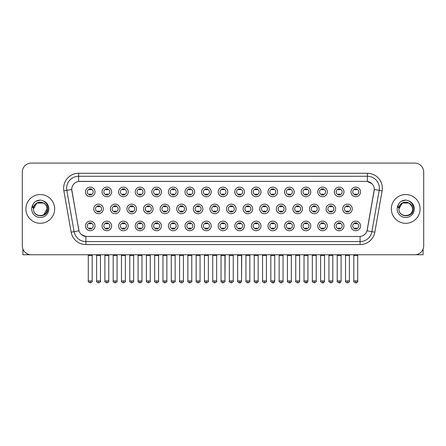 <?xml version="1.0" encoding="UTF-8"?>
<svg xmlns="http://www.w3.org/2000/svg" width="446" height="446" viewBox="0 0 446 446"><rect width="100%" height="100%" fill="white"/><g stroke="black" fill="none" stroke-linecap="round" stroke-linejoin="round"><path stroke-width="0.67" d="M111.628 225.938A4.795 4.795 0 0 1 106.834 230.727A4.795 4.795 0 0 1 102.039 225.938A4.795 4.795 0 0 1 106.834 221.144A4.795 4.795 0 0 1 111.628 225.938M103.84 225.938A2.994 2.994 0 0 0 106.834 228.932A2.994 2.994 0 0 0 109.828 225.938A2.994 2.994 0 0 0 106.834 222.939A2.994 2.994 0 0 0 103.84 225.938M128.219 225.938A4.795 4.795 0 0 1 123.431 230.727A4.795 4.795 0 0 1 118.636 225.938A4.795 4.795 0 0 1 123.431 221.144A4.795 4.795 0 0 1 128.219 225.938M120.431 225.938A2.994 2.994 0 0 0 123.431 228.932A2.994 2.994 0 0 0 126.424 225.938A2.994 2.994 0 0 0 123.431 222.939A2.994 2.994 0 0 0 120.431 225.938M144.816 225.938A4.795 4.795 0 0 1 140.022 230.727A4.795 4.795 0 0 1 135.233 225.938A4.795 4.795 0 0 1 140.022 221.144A4.795 4.795 0 0 1 144.816 225.938M137.028 225.938A2.994 2.994 0 0 0 140.022 228.932A2.994 2.994 0 0 0 143.021 225.938A2.994 2.994 0 0 0 140.022 222.939A2.994 2.994 0 0 0 137.028 225.938M161.413 225.938A4.795 4.795 0 0 1 156.618 230.727A4.795 4.795 0 0 1 151.824 225.938A4.795 4.795 0 0 1 156.618 221.144A4.795 4.795 0 0 1 161.413 225.938M153.625 225.938A2.994 2.994 0 0 0 156.618 228.932A2.994 2.994 0 0 0 159.612 225.938A2.994 2.994 0 0 0 156.618 222.939A2.994 2.994 0 0 0 153.625 225.938M178.01 225.938A4.795 4.795 0 0 1 173.215 230.727A4.795 4.795 0 0 1 168.421 225.938A4.795 4.795 0 0 1 173.215 221.144A4.795 4.795 0 0 1 178.01 225.938M170.221 225.938A2.994 2.994 0 0 0 173.215 228.932A2.994 2.994 0 0 0 176.209 225.938A2.994 2.994 0 0 0 173.215 222.939A2.994 2.994 0 0 0 170.221 225.938M194.601 225.938A4.795 4.795 0 0 1 189.812 230.727A4.795 4.795 0 0 1 185.018 225.938A4.795 4.795 0 0 1 189.812 221.144A4.795 4.795 0 0 1 194.601 225.938M186.813 225.938A2.994 2.994 0 0 0 189.812 228.932A2.994 2.994 0 0 0 192.806 225.938A2.994 2.994 0 0 0 189.812 222.939A2.994 2.994 0 0 0 186.813 225.938M211.198 225.938A4.795 4.795 0 0 1 206.403 230.727A4.795 4.795 0 0 1 201.614 225.938A4.795 4.795 0 0 1 206.403 221.144A4.795 4.795 0 0 1 211.198 225.938M203.409 225.938A2.994 2.994 0 0 0 206.403 228.932A2.994 2.994 0 0 0 209.403 225.938A2.994 2.994 0 0 0 206.403 222.939A2.994 2.994 0 0 0 203.409 225.938M227.794 225.938A4.795 4.795 0 0 1 223 230.727A4.795 4.795 0 0 1 218.205 225.938A4.795 4.795 0 0 1 223 221.144A4.795 4.795 0 0 1 227.794 225.938M220.006 225.938A2.994 2.994 0 0 0 223 228.932A2.994 2.994 0 0 0 225.994 225.938A2.994 2.994 0 0 0 223 222.939A2.994 2.994 0 0 0 220.006 225.938M244.386 225.938A4.795 4.795 0 0 1 239.597 230.727A4.795 4.795 0 0 1 234.802 225.938A4.795 4.795 0 0 1 239.597 221.144A4.795 4.795 0 0 1 244.386 225.938M236.597 225.938A2.994 2.994 0 0 0 239.597 228.932A2.994 2.994 0 0 0 242.591 225.938A2.994 2.994 0 0 0 239.597 222.939A2.994 2.994 0 0 0 236.597 225.938M260.982 225.938A4.795 4.795 0 0 1 256.188 230.727A4.795 4.795 0 0 1 251.399 225.938A4.795 4.795 0 0 1 256.188 221.144A4.795 4.795 0 0 1 260.982 225.938M253.194 225.938A2.994 2.994 0 0 0 256.188 228.932A2.994 2.994 0 0 0 259.187 225.938A2.994 2.994 0 0 0 256.188 222.939A2.994 2.994 0 0 0 253.194 225.938M277.579 225.938A4.795 4.795 0 0 1 272.785 230.727A4.795 4.795 0 0 1 267.99 225.938A4.795 4.795 0 0 1 272.785 221.144A4.795 4.795 0 0 1 277.579 225.938M269.791 225.938A2.994 2.994 0 0 0 272.785 228.932A2.994 2.994 0 0 0 275.779 225.938A2.994 2.994 0 0 0 272.785 222.939A2.994 2.994 0 0 0 269.791 225.938M294.176 225.938A4.795 4.795 0 0 1 289.382 230.727A4.795 4.795 0 0 1 284.587 225.938A4.795 4.795 0 0 1 289.382 221.144A4.795 4.795 0 0 1 294.176 225.938M286.388 225.938A2.994 2.994 0 0 0 289.382 228.932A2.994 2.994 0 0 0 292.375 225.938A2.994 2.994 0 0 0 289.382 222.939A2.994 2.994 0 0 0 286.388 225.938M310.767 225.938A4.795 4.795 0 0 1 305.978 230.727A4.795 4.795 0 0 1 301.184 225.938A4.795 4.795 0 0 1 305.978 221.144A4.795 4.795 0 0 1 310.767 225.938M302.979 225.938A2.994 2.994 0 0 0 305.978 228.932A2.994 2.994 0 0 0 308.972 225.938A2.994 2.994 0 0 0 305.978 222.939A2.994 2.994 0 0 0 302.979 225.938M327.364 225.938A4.795 4.795 0 0 1 322.57 230.727A4.795 4.795 0 0 1 317.781 225.938A4.795 4.795 0 0 1 322.57 221.144A4.795 4.795 0 0 1 327.364 225.938M319.576 225.938A2.994 2.994 0 0 0 322.57 228.932A2.994 2.994 0 0 0 325.569 225.938A2.994 2.994 0 0 0 322.57 222.939A2.994 2.994 0 0 0 319.576 225.938M343.961 225.938A4.795 4.795 0 0 1 339.166 230.727A4.795 4.795 0 0 1 334.372 225.938A4.795 4.795 0 0 1 339.166 221.144A4.795 4.795 0 0 1 343.961 225.938M336.173 225.938A2.994 2.994 0 0 0 339.166 228.932A2.994 2.994 0 0 0 342.16 225.938A2.994 2.994 0 0 0 339.166 222.939A2.994 2.994 0 0 0 336.173 225.938M360.552 225.938A4.795 4.795 0 0 1 355.763 230.727A4.795 4.795 0 0 1 350.969 225.938A4.795 4.795 0 0 1 355.763 221.144A4.795 4.795 0 0 1 360.552 225.938M352.764 225.938A2.994 2.994 0 0 0 355.763 228.932A2.994 2.994 0 0 0 358.757 225.938A2.994 2.994 0 0 0 355.763 222.939A2.994 2.994 0 0 0 352.764 225.938M95.031 225.938A4.795 4.795 0 0 1 90.237 230.727A4.795 4.795 0 0 1 85.448 225.938A4.795 4.795 0 0 1 90.237 221.144A4.795 4.795 0 0 1 95.031 225.938M87.243 225.938A2.994 2.994 0 0 0 90.237 228.932A2.994 2.994 0 0 0 93.236 225.938A2.994 2.994 0 0 0 90.237 222.939A2.994 2.994 0 0 0 87.243 225.938M119.924 208.923A4.795 4.795 0 0 1 115.129 213.712A4.795 4.795 0 0 1 110.34 208.923A4.795 4.795 0 0 1 115.129 204.129A4.795 4.795 0 0 1 119.924 208.923M112.136 208.923A2.994 2.994 0 0 0 115.129 211.917A2.994 2.994 0 0 0 118.129 208.923A2.994 2.994 0 0 0 115.129 205.924A2.994 2.994 0 0 0 112.136 208.923M136.521 208.923A4.795 4.795 0 0 1 131.726 213.712A4.795 4.795 0 0 1 126.932 208.923A4.795 4.795 0 0 1 131.726 204.129A4.795 4.795 0 0 1 136.521 208.923M128.732 208.923A2.994 2.994 0 0 0 131.726 211.917A2.994 2.994 0 0 0 134.72 208.923A2.994 2.994 0 0 0 131.726 205.924A2.994 2.994 0 0 0 128.732 208.923M153.112 208.923A4.795 4.795 0 0 1 148.323 213.712A4.795 4.795 0 0 1 143.528 208.923A4.795 4.795 0 0 1 148.323 204.129A4.795 4.795 0 0 1 153.112 208.923M145.324 208.923A2.994 2.994 0 0 0 148.323 211.917A2.994 2.994 0 0 0 151.317 208.923A2.994 2.994 0 0 0 148.323 205.924A2.994 2.994 0 0 0 145.324 208.923M169.709 208.923A4.795 4.795 0 0 1 164.914 213.712A4.795 4.795 0 0 1 160.125 208.923A4.795 4.795 0 0 1 164.914 204.129A4.795 4.795 0 0 1 169.709 208.923M161.92 208.923A2.994 2.994 0 0 0 164.914 211.917A2.994 2.994 0 0 0 167.913 208.923A2.994 2.994 0 0 0 164.914 205.924A2.994 2.994 0 0 0 161.92 208.923M186.305 208.923A4.795 4.795 0 0 1 181.511 213.712A4.795 4.795 0 0 1 176.722 208.923A4.795 4.795 0 0 1 181.511 204.129A4.795 4.795 0 0 1 186.305 208.923M178.517 208.923A2.994 2.994 0 0 0 181.511 211.917A2.994 2.994 0 0 0 184.51 208.923A2.994 2.994 0 0 0 181.511 205.924A2.994 2.994 0 0 0 178.517 208.923M202.902 208.923A4.795 4.795 0 0 1 198.108 213.712A4.795 4.795 0 0 1 193.313 208.923A4.795 4.795 0 0 1 198.108 204.129A4.795 4.795 0 0 1 202.902 208.923M195.114 208.923A2.994 2.994 0 0 0 198.108 211.917A2.994 2.994 0 0 0 201.101 208.923A2.994 2.994 0 0 0 198.108 205.924A2.994 2.994 0 0 0 195.114 208.923M219.493 208.923A4.795 4.795 0 0 1 214.704 213.712A4.795 4.795 0 0 1 209.91 208.923A4.795 4.795 0 0 1 214.704 204.129A4.795 4.795 0 0 1 219.493 208.923M211.705 208.923A2.994 2.994 0 0 0 214.704 211.917A2.994 2.994 0 0 0 217.698 208.923A2.994 2.994 0 0 0 214.704 205.924A2.994 2.994 0 0 0 211.705 208.923M236.09 208.923A4.795 4.795 0 0 1 231.296 213.712A4.795 4.795 0 0 1 226.507 208.923A4.795 4.795 0 0 1 231.296 204.129A4.795 4.795 0 0 1 236.09 208.923M228.302 208.923A2.994 2.994 0 0 0 231.296 211.917A2.994 2.994 0 0 0 234.295 208.923A2.994 2.994 0 0 0 231.296 205.924A2.994 2.994 0 0 0 228.302 208.923M252.687 208.923A4.795 4.795 0 0 1 247.892 213.712A4.795 4.795 0 0 1 243.098 208.923A4.795 4.795 0 0 1 247.892 204.129A4.795 4.795 0 0 1 252.687 208.923M244.899 208.923A2.994 2.994 0 0 0 247.892 211.917A2.994 2.994 0 0 0 250.886 208.923A2.994 2.994 0 0 0 247.892 205.924A2.994 2.994 0 0 0 244.899 208.923M269.278 208.923A4.795 4.795 0 0 1 264.489 213.712A4.795 4.795 0 0 1 259.695 208.923A4.795 4.795 0 0 1 264.489 204.129A4.795 4.795 0 0 1 269.278 208.923M261.49 208.923A2.994 2.994 0 0 0 264.489 211.917A2.994 2.994 0 0 0 267.483 208.923A2.994 2.994 0 0 0 264.489 205.924A2.994 2.994 0 0 0 261.49 208.923M285.875 208.923A4.795 4.795 0 0 1 281.086 213.712A4.795 4.795 0 0 1 276.291 208.923A4.795 4.795 0 0 1 281.086 204.129A4.795 4.795 0 0 1 285.875 208.923M278.087 208.923A2.994 2.994 0 0 0 281.086 211.917A2.994 2.994 0 0 0 284.08 208.923A2.994 2.994 0 0 0 281.086 205.924A2.994 2.994 0 0 0 278.087 208.923M302.472 208.923A4.795 4.795 0 0 1 297.677 213.712A4.795 4.795 0 0 1 292.888 208.923A4.795 4.795 0 0 1 297.677 204.129A4.795 4.795 0 0 1 302.472 208.923M294.683 208.923A2.994 2.994 0 0 0 297.677 211.917A2.994 2.994 0 0 0 300.676 208.923A2.994 2.994 0 0 0 297.677 205.924A2.994 2.994 0 0 0 294.683 208.923M319.068 208.923A4.795 4.795 0 0 1 314.274 213.712A4.795 4.795 0 0 1 309.479 208.923A4.795 4.795 0 0 1 314.274 204.129A4.795 4.795 0 0 1 319.068 208.923M311.28 208.923A2.994 2.994 0 0 0 314.274 211.917A2.994 2.994 0 0 0 317.268 208.923A2.994 2.994 0 0 0 314.274 205.924A2.994 2.994 0 0 0 311.28 208.923M335.66 208.923A4.795 4.795 0 0 1 330.871 213.712A4.795 4.795 0 0 1 326.076 208.923A4.795 4.795 0 0 1 330.871 204.129A4.795 4.795 0 0 1 335.66 208.923M327.871 208.923A2.994 2.994 0 0 0 330.871 211.917A2.994 2.994 0 0 0 333.864 208.923A2.994 2.994 0 0 0 330.871 205.924A2.994 2.994 0 0 0 327.871 208.923M352.256 208.923A4.795 4.795 0 0 1 347.462 213.712A4.795 4.795 0 0 1 342.673 208.923A4.795 4.795 0 0 1 347.462 204.129A4.795 4.795 0 0 1 352.256 208.923M344.468 208.923A2.994 2.994 0 0 0 347.462 211.917A2.994 2.994 0 0 0 350.461 208.923A2.994 2.994 0 0 0 347.462 205.924A2.994 2.994 0 0 0 344.468 208.923M103.327 208.923A4.795 4.795 0 0 1 98.538 213.712A4.795 4.795 0 0 1 93.744 208.923A4.795 4.795 0 0 1 98.538 204.129A4.795 4.795 0 0 1 103.327 208.923M95.539 208.923A2.994 2.994 0 0 0 98.538 211.917A2.994 2.994 0 0 0 101.532 208.923A2.994 2.994 0 0 0 98.538 205.924A2.994 2.994 0 0 0 95.539 208.923M111.628 191.908A4.795 4.795 0 0 1 106.834 196.697A4.795 4.795 0 0 1 102.039 191.908A4.795 4.795 0 0 1 106.834 187.114A4.795 4.795 0 0 1 111.628 191.908M103.84 191.908A2.994 2.994 0 0 0 106.834 194.902A2.994 2.994 0 0 0 109.828 191.908A2.994 2.994 0 0 0 106.834 188.909A2.994 2.994 0 0 0 103.84 191.908M128.219 191.908A4.795 4.795 0 0 1 123.431 196.697A4.795 4.795 0 0 1 118.636 191.908A4.795 4.795 0 0 1 123.431 187.114A4.795 4.795 0 0 1 128.219 191.908M120.431 191.908A2.994 2.994 0 0 0 123.431 194.902A2.994 2.994 0 0 0 126.424 191.908A2.994 2.994 0 0 0 123.431 188.909A2.994 2.994 0 0 0 120.431 191.908M144.816 191.908A4.795 4.795 0 0 1 140.022 196.697A4.795 4.795 0 0 1 135.233 191.908A4.795 4.795 0 0 1 140.022 187.114A4.795 4.795 0 0 1 144.816 191.908M137.028 191.908A2.994 2.994 0 0 0 140.022 194.902A2.994 2.994 0 0 0 143.021 191.908A2.994 2.994 0 0 0 140.022 188.909A2.994 2.994 0 0 0 137.028 191.908M161.413 191.908A4.795 4.795 0 0 1 156.618 196.697A4.795 4.795 0 0 1 151.824 191.908A4.795 4.795 0 0 1 156.618 187.114A4.795 4.795 0 0 1 161.413 191.908M153.625 191.908A2.994 2.994 0 0 0 156.618 194.902A2.994 2.994 0 0 0 159.612 191.908A2.994 2.994 0 0 0 156.618 188.909A2.994 2.994 0 0 0 153.625 191.908M178.01 191.908A4.795 4.795 0 0 1 173.215 196.697A4.795 4.795 0 0 1 168.421 191.908A4.795 4.795 0 0 1 173.215 187.114A4.795 4.795 0 0 1 178.01 191.908M170.221 191.908A2.994 2.994 0 0 0 173.215 194.902A2.994 2.994 0 0 0 176.209 191.908A2.994 2.994 0 0 0 173.215 188.909A2.994 2.994 0 0 0 170.221 191.908M194.601 191.908A4.795 4.795 0 0 1 189.812 196.697A4.795 4.795 0 0 1 185.018 191.908A4.795 4.795 0 0 1 189.812 187.114A4.795 4.795 0 0 1 194.601 191.908M186.813 191.908A2.994 2.994 0 0 0 189.812 194.902A2.994 2.994 0 0 0 192.806 191.908A2.994 2.994 0 0 0 189.812 188.909A2.994 2.994 0 0 0 186.813 191.908M211.198 191.908A4.795 4.795 0 0 1 206.403 196.697A4.795 4.795 0 0 1 201.614 191.908A4.795 4.795 0 0 1 206.403 187.114A4.795 4.795 0 0 1 211.198 191.908M203.409 191.908A2.994 2.994 0 0 0 206.403 194.902A2.994 2.994 0 0 0 209.403 191.908A2.994 2.994 0 0 0 206.403 188.909A2.994 2.994 0 0 0 203.409 191.908M227.794 191.908A4.795 4.795 0 0 1 223 196.697A4.795 4.795 0 0 1 218.205 191.908A4.795 4.795 0 0 1 223 187.114A4.795 4.795 0 0 1 227.794 191.908M220.006 191.908A2.994 2.994 0 0 0 223 194.902A2.994 2.994 0 0 0 225.994 191.908A2.994 2.994 0 0 0 223 188.909A2.994 2.994 0 0 0 220.006 191.908M244.386 191.908A4.795 4.795 0 0 1 239.597 196.697A4.795 4.795 0 0 1 234.802 191.908A4.795 4.795 0 0 1 239.597 187.114A4.795 4.795 0 0 1 244.386 191.908M236.597 191.908A2.994 2.994 0 0 0 239.597 194.902A2.994 2.994 0 0 0 242.591 191.908A2.994 2.994 0 0 0 239.597 188.909A2.994 2.994 0 0 0 236.597 191.908M260.982 191.908A4.795 4.795 0 0 1 256.188 196.697A4.795 4.795 0 0 1 251.399 191.908A4.795 4.795 0 0 1 256.188 187.114A4.795 4.795 0 0 1 260.982 191.908M253.194 191.908A2.994 2.994 0 0 0 256.188 194.902A2.994 2.994 0 0 0 259.187 191.908A2.994 2.994 0 0 0 256.188 188.909A2.994 2.994 0 0 0 253.194 191.908M277.579 191.908A4.795 4.795 0 0 1 272.785 196.697A4.795 4.795 0 0 1 267.99 191.908A4.795 4.795 0 0 1 272.785 187.114A4.795 4.795 0 0 1 277.579 191.908M269.791 191.908A2.994 2.994 0 0 0 272.785 194.902A2.994 2.994 0 0 0 275.779 191.908A2.994 2.994 0 0 0 272.785 188.909A2.994 2.994 0 0 0 269.791 191.908M294.176 191.908A4.795 4.795 0 0 1 289.382 196.697A4.795 4.795 0 0 1 284.587 191.908A4.795 4.795 0 0 1 289.382 187.114A4.795 4.795 0 0 1 294.176 191.908M286.388 191.908A2.994 2.994 0 0 0 289.382 194.902A2.994 2.994 0 0 0 292.375 191.908A2.994 2.994 0 0 0 289.382 188.909A2.994 2.994 0 0 0 286.388 191.908M310.767 191.908A4.795 4.795 0 0 1 305.978 196.697A4.795 4.795 0 0 1 301.184 191.908A4.795 4.795 0 0 1 305.978 187.114A4.795 4.795 0 0 1 310.767 191.908M302.979 191.908A2.994 2.994 0 0 0 305.978 194.902A2.994 2.994 0 0 0 308.972 191.908A2.994 2.994 0 0 0 305.978 188.909A2.994 2.994 0 0 0 302.979 191.908M327.364 191.908A4.795 4.795 0 0 1 322.57 196.697A4.795 4.795 0 0 1 317.781 191.908A4.795 4.795 0 0 1 322.57 187.114A4.795 4.795 0 0 1 327.364 191.908M319.576 191.908A2.994 2.994 0 0 0 322.57 194.902A2.994 2.994 0 0 0 325.569 191.908A2.994 2.994 0 0 0 322.57 188.909A2.994 2.994 0 0 0 319.576 191.908M343.961 191.908A4.795 4.795 0 0 1 339.166 196.697A4.795 4.795 0 0 1 334.372 191.908A4.795 4.795 0 0 1 339.166 187.114A4.795 4.795 0 0 1 343.961 191.908M336.173 191.908A2.994 2.994 0 0 0 339.166 194.902A2.994 2.994 0 0 0 342.16 191.908A2.994 2.994 0 0 0 339.166 188.909A2.994 2.994 0 0 0 336.173 191.908M360.552 191.908A4.795 4.795 0 0 1 355.763 196.697A4.795 4.795 0 0 1 350.969 191.908A4.795 4.795 0 0 1 355.763 187.114A4.795 4.795 0 0 1 360.552 191.908M352.764 191.908A2.994 2.994 0 0 0 355.763 194.902A2.994 2.994 0 0 0 358.757 191.908A2.994 2.994 0 0 0 355.763 188.909A2.994 2.994 0 0 0 352.764 191.908M95.031 191.908A4.795 4.795 0 0 1 90.237 196.697A4.795 4.795 0 0 1 85.448 191.908A4.795 4.795 0 0 1 90.237 187.114A4.795 4.795 0 0 1 95.031 191.908M87.243 191.908A2.994 2.994 0 0 0 90.237 194.902A2.994 2.994 0 0 0 93.236 191.908A2.994 2.994 0 0 0 90.237 188.909A2.994 2.994 0 0 0 87.243 191.908M71.154 232.193L63.867 190.855A14.98 14.98 0 0 1 78.613 173.277L367.387 173.277A14.98 14.98 0 0 1 382.133 190.855L374.846 232.193A14.98 14.98 0 0 1 360.095 244.57L85.905 244.57A14.98 14.98 0 0 1 71.154 232.193L78.964 230.816L71.851 190.855A8.089 8.089 0 0 1 79.812 181.36L366.188 181.36A8.089 8.089 0 0 1 374.149 190.855L367.287 229.796A8.089 8.089 0 0 1 359.32 236.48L86.68 236.48A8.089 8.089 0 0 1 78.713 229.796L71.728 189.466L66.816 190.33A11.981 11.981 0 0 1 78.613 176.27L367.387 176.27A11.981 11.981 0 0 1 379.184 190.33L371.897 231.669A11.981 11.981 0 0 1 360.095 241.57L85.905 241.57A11.981 11.981 0 0 1 74.103 231.669L66.816 190.33A11.981 11.981 0 0 1 66.632 188.251M25.896 208.923A14.378 14.378 0 0 0 40.274 223.301A14.378 14.378 0 0 0 54.652 208.923A14.378 14.378 0 0 0 40.274 194.545A14.378 14.378 0 0 0 25.896 208.923A14.378 14.378 0 0 0 40.274 223.301A14.378 14.378 0 0 0 54.652 208.923A14.378 14.378 0 0 0 40.274 194.545A14.378 14.378 0 0 0 25.896 208.923M391.348 208.923A14.378 14.378 0 0 0 405.726 223.301A14.378 14.378 0 0 0 420.104 208.923A14.378 14.378 0 0 0 405.726 194.545A14.378 14.378 0 0 0 391.348 208.923A14.378 14.378 0 0 0 405.726 223.301A14.378 14.378 0 0 0 420.104 208.923A14.378 14.378 0 0 0 405.726 194.545A14.378 14.378 0 0 0 391.348 208.923M78.613 173.277L78.613 181.45L366.188 181.36L367.387 181.45L371.903 183.73M71.728 189.45L71.817 188.251M359.32 236.48L86.68 236.48M85.905 244.57L85.905 236.441L81.59 234.674M382.133 190.855L374.272 189.466L367.036 230.816L374.846 232.193M423.7 172.078A8.987 8.987 0 0 0 414.713 163.091L31.287 163.091A8.987 8.987 0 0 0 22.3 172.078L22.3 245.768A8.987 8.987 0 0 0 31.287 254.755L414.713 254.755A8.987 8.987 0 0 0 423.7 245.768L423.7 172.078L423.7 245.768M22.3 172.078L22.3 245.768M414.713 163.091L31.287 163.091M31.287 254.755L414.713 254.755M89.339 195.075L89.339 194.021A2.297 2.297 0 0 0 91.135 194.021L91.135 195.075M91.135 188.736L91.135 189.79A2.297 2.297 0 0 0 89.339 189.79L89.339 188.736M97.635 212.09L97.635 211.036A2.297 2.297 0 0 0 99.436 211.036L99.436 212.09M98.538 280.963L96.587 280.963C96.197 281.588 96.843 282.234 98.538 282.909L98.538 280.963L100.484 280.963L100.484 255.38L96.587 255.38L96.431 254.755M100.484 255.38L100.64 254.755M99.436 205.751L99.436 206.805A2.297 2.297 0 0 0 97.635 206.805L97.635 205.751M89.339 229.105L89.339 228.051A2.297 2.297 0 0 0 91.135 228.051L91.135 229.105M90.237 280.963L88.291 280.963C87.895 281.588 88.548 282.234 90.237 282.909L90.237 280.963L92.188 280.963L92.188 255.469L88.291 255.469L88.113 254.755M92.188 255.469L92.367 254.755M91.135 222.766L91.135 223.82A2.297 2.297 0 0 0 89.339 223.82L89.339 222.766M105.936 195.075L105.936 194.021A2.297 2.297 0 0 0 107.731 194.021L107.731 195.075M107.731 188.736L107.731 189.79A2.297 2.297 0 0 0 105.936 189.79L105.936 188.736M122.533 195.075L122.533 194.021A2.297 2.297 0 0 0 124.328 194.021L124.328 195.075M124.328 188.736L124.328 189.79A2.297 2.297 0 0 0 122.533 189.79L122.533 188.736M139.124 195.075L139.124 194.021A2.297 2.297 0 0 0 140.925 194.021L140.925 195.075M140.925 188.736L140.925 189.79A2.297 2.297 0 0 0 139.124 189.79L139.124 188.736M155.721 195.075L155.721 194.021A2.297 2.297 0 0 0 157.516 194.021L157.516 195.075M157.516 188.736L157.516 189.79A2.297 2.297 0 0 0 155.721 189.79L155.721 188.736M114.232 212.09L114.232 211.036A2.297 2.297 0 0 0 116.032 211.036L116.032 212.09M115.129 280.963L113.184 280.963C112.788 281.588 113.44 282.234 115.129 282.909L115.129 280.963L117.081 280.963L117.081 255.38L113.184 255.38L113.028 254.755M117.081 255.38L117.237 254.755M116.032 205.751L116.032 206.805A2.297 2.297 0 0 0 114.232 206.805L114.232 205.751M130.829 212.09L130.829 211.036A2.297 2.297 0 0 0 132.624 211.036L132.624 212.09M131.726 280.963L129.78 280.963C129.385 281.588 130.031 282.234 131.726 282.909L131.726 280.963L133.672 280.963L133.672 255.38L129.78 255.38L129.624 254.755M133.672 255.38L133.833 254.755M132.624 205.751L132.624 206.805A2.297 2.297 0 0 0 130.829 206.805L130.829 205.751M147.425 212.09L147.425 211.036A2.297 2.297 0 0 0 149.22 211.036L149.22 212.09M148.323 280.963L146.377 280.963C145.981 281.588 146.628 282.234 148.323 282.909L148.323 280.963L150.269 280.963L150.269 255.38L146.377 255.38L146.216 254.755M150.269 255.38L150.425 254.755M149.22 205.751L149.22 206.805A2.297 2.297 0 0 0 147.425 206.805L147.425 205.751M105.936 229.105L105.936 228.051A2.297 2.297 0 0 0 107.731 228.051L107.731 229.105M106.834 280.963L104.888 280.963C104.492 281.588 105.139 282.234 106.834 282.909L106.834 280.963L108.779 280.963L108.779 255.469L104.888 255.469L104.704 254.755M108.779 255.469L108.958 254.755M107.731 222.766L107.731 223.82A2.297 2.297 0 0 0 105.936 223.82L105.936 222.766M122.533 229.105L122.533 228.051A2.297 2.297 0 0 0 124.328 228.051L124.328 229.105M123.431 280.963L121.479 280.963C121.089 281.588 121.736 282.234 123.431 282.909L123.431 280.963L125.376 280.963L125.376 255.469L121.479 255.469L121.301 254.755M125.376 255.469L125.555 254.755M124.328 222.766L124.328 223.82A2.297 2.297 0 0 0 122.533 223.82L122.533 222.766M139.124 229.105L139.124 228.051A2.297 2.297 0 0 0 140.925 228.051L140.925 229.105M140.022 280.963L138.076 280.963C137.68 281.588 138.332 282.234 140.022 282.909L140.022 280.963L141.973 280.963L141.973 255.469L138.076 255.469L137.898 254.755M141.973 255.469L142.151 254.755M140.925 222.766L140.925 223.82A2.297 2.297 0 0 0 139.124 223.82L139.124 222.766M155.721 229.105L155.721 228.051A2.297 2.297 0 0 0 157.516 228.051L157.516 229.105M156.618 280.963L154.673 280.963C154.277 281.588 154.924 282.234 156.618 282.909L156.618 280.963L158.564 280.963L158.564 255.469L154.673 255.469L154.494 254.755M158.564 255.469L158.748 254.755M157.516 222.766L157.516 223.82A2.297 2.297 0 0 0 155.721 223.82L155.721 222.766M172.318 229.105L172.318 228.051A2.297 2.297 0 0 0 174.113 228.051L174.113 229.105M173.215 280.963L171.27 280.963C170.874 281.588 171.52 282.234 173.215 282.909L173.215 280.963L175.161 280.963L175.161 255.469L171.27 255.469L171.086 254.755M175.161 255.469L175.339 254.755M174.113 222.766L174.113 223.82A2.297 2.297 0 0 0 172.318 223.82L172.318 222.766M188.909 229.105L188.909 228.051A2.297 2.297 0 0 0 190.71 228.051L190.71 229.105M189.812 280.963L187.861 280.963C187.465 281.588 188.117 282.234 189.812 282.909L189.812 280.963L191.758 280.963L191.758 255.469L187.861 255.469L187.682 254.755M191.758 255.469L191.936 254.755M190.71 222.766L190.71 223.82A2.297 2.297 0 0 0 188.909 223.82L188.909 222.766M205.506 229.105L205.506 228.051A2.297 2.297 0 0 0 207.301 228.051L207.301 229.105M206.403 280.963L204.458 280.963C204.062 281.588 204.714 282.234 206.403 282.909L206.403 280.963L208.354 280.963L208.354 255.469L204.458 255.469L204.279 254.755M208.354 255.469L208.533 254.755M207.301 222.766L207.301 223.82A2.297 2.297 0 0 0 205.506 223.82L205.506 222.766M222.102 229.105L222.102 228.051A2.297 2.297 0 0 0 223.898 228.051L223.898 229.105M223 280.963L221.054 280.963C220.659 281.588 221.305 282.234 223 282.909L223 280.963L224.946 280.963L224.946 255.469L221.054 255.469L220.876 254.755M223 282.909C224.695 282.234 225.341 281.588 224.946 280.963L225.124 254.755M223.898 222.766L223.898 223.82A2.297 2.297 0 0 0 222.102 223.82L222.102 222.766M238.699 229.105L238.699 228.051A2.297 2.297 0 0 0 240.494 228.051L240.494 229.105M239.597 280.963L237.646 280.963C237.255 281.588 237.902 282.234 239.597 282.909L239.597 280.963L241.542 280.963L241.542 255.469L237.646 255.469L237.467 254.755M239.597 282.909C240.556 282.998 241.202 282.351 241.542 280.963L241.721 254.755M240.494 222.766L240.494 223.82A2.297 2.297 0 0 0 238.699 223.82L238.699 222.766M255.29 229.105L255.29 228.051A2.297 2.297 0 0 0 257.091 228.051L257.091 229.105M256.188 280.963L254.242 280.963C253.846 281.588 254.499 282.234 256.188 282.909L256.188 280.963L258.139 280.963L258.139 255.469L254.242 255.469L254.064 254.755M258.139 255.469L258.318 254.755M257.091 222.766L257.091 223.82A2.297 2.297 0 0 0 255.29 223.82L255.29 222.766M271.887 229.105L271.887 228.051A2.297 2.297 0 0 0 273.682 228.051L273.682 229.105M272.785 280.963L270.839 280.963C270.443 281.588 271.09 282.234 272.785 282.909L272.785 280.963L274.73 280.963L274.73 255.469L270.839 255.469L270.661 254.755M274.73 255.469L274.914 254.755M273.682 222.766L273.682 223.82A2.297 2.297 0 0 0 271.887 223.82L271.887 222.766M288.484 229.105L288.484 228.051A2.297 2.297 0 0 0 290.279 228.051L290.279 229.105M289.382 280.963L287.436 280.963C287.04 281.588 287.687 282.234 289.382 282.909L289.382 280.963L291.327 280.963L291.327 255.469L287.436 255.469L287.252 254.755M291.327 255.469L291.506 254.755M290.279 222.766L290.279 223.82A2.297 2.297 0 0 0 288.484 223.82L288.484 222.766M305.075 229.105L305.075 228.051A2.297 2.297 0 0 0 306.876 228.051L306.876 229.105M305.978 280.963L304.027 280.963C303.631 281.588 304.283 282.234 305.978 282.909L305.978 280.963L307.924 280.963L307.924 255.469L304.027 255.469L303.849 254.755M307.924 255.469L308.102 254.755M306.876 222.766L306.876 223.82A2.297 2.297 0 0 0 305.075 223.82L305.075 222.766M321.672 229.105L321.672 228.051A2.297 2.297 0 0 0 323.467 228.051L323.467 229.105M322.57 280.963L320.624 280.963C320.228 281.588 320.88 282.234 322.57 282.909L322.57 280.963L324.521 280.963L324.521 255.469L320.624 255.469L320.445 254.755M324.521 255.469L324.699 254.755M323.467 222.766L323.467 223.82A2.297 2.297 0 0 0 321.672 223.82L321.672 222.766M338.269 229.105L338.269 228.051A2.297 2.297 0 0 0 340.064 228.051L340.064 229.105M339.166 280.963L337.221 280.963C336.825 281.588 337.471 282.234 339.166 282.909L339.166 280.963L341.112 280.963L341.112 255.469L337.221 255.469L337.042 254.755M341.112 255.469L341.296 254.755M340.064 222.766L340.064 223.82A2.297 2.297 0 0 0 338.269 223.82L338.269 222.766M354.865 229.105L354.865 228.051A2.297 2.297 0 0 0 356.661 228.051L356.661 229.105M355.763 280.963L353.812 280.963C353.422 281.588 354.068 282.234 355.763 282.909L355.763 280.963L357.709 280.963L357.709 255.469L353.812 255.469L353.633 254.755M357.709 255.469L357.887 254.755M356.661 222.766L356.661 223.82A2.297 2.297 0 0 0 354.865 223.82L354.865 222.766M33.812 206.883L33.495 208.923C33.121 218.122 48.001 217.949 47.951 208.923C47.978 205.188 46.312 202.473 42.95 200.778L40.926 200.115C38.484 199.97 36.332 200.689 34.465 202.267L33.244 204.017C32.502 205.272 32.341 206.492 32.759 207.674L34.939 204.441C36.968 202.406 39.387 201.737 42.192 202.428A6.774 6.774 0 0 0 33.812 206.883M42.192 202.428C45.219 203.504 46.836 205.667 47.047 208.923C47.46 217.659 33.088 217.659 33.5 208.923C33.088 200.187 47.46 200.187 47.047 208.923L43.658 214.788M46.652 206.654C44.544 199.552 33.093 201.62 33.5 208.923L36.89 203.058L43.658 203.058M34.487 202.25L35.858 201.274L40.341 200.092L35.858 201.274L34.487 202.25L35.858 201.274L40.341 200.092L35.858 201.274L34.487 202.25M399.27 206.883L398.947 208.923C398.573 218.122 413.453 217.949 413.403 208.923C413.431 205.188 411.764 202.473 408.402 200.778L406.378 200.115C403.937 199.97 401.785 200.689 399.923 202.267L398.702 204.017C397.955 205.272 397.793 206.492 398.211 207.674L400.391 204.441C402.426 202.406 404.84 201.737 407.644 202.428A6.774 6.774 0 0 0 399.27 206.883M412.5 208.923C412.912 217.659 398.54 217.659 398.953 208.923C398.54 200.187 412.912 200.187 412.5 208.923C412.288 205.667 410.671 203.504 407.644 202.428M398.953 208.923L402.342 203.058L409.11 203.058L412.11 206.654M399.939 202.25L401.311 201.274L405.799 200.092L401.311 201.274L399.939 202.25L401.311 201.274L405.799 200.092L401.311 201.274L399.939 202.25M22.897 248.991L22.897 254.755L57.646 254.755M423.103 248.991L423.103 254.755L388.355 254.755M172.318 195.075L172.318 194.021A2.297 2.297 0 0 0 174.113 194.021L174.113 195.075M174.113 188.736L174.113 189.79A2.297 2.297 0 0 0 172.318 189.79L172.318 188.736M188.909 195.075L188.909 194.021A2.297 2.297 0 0 0 190.71 194.021L190.71 195.075M190.71 188.736L190.71 189.79A2.297 2.297 0 0 0 188.909 189.79L188.909 188.736M205.506 195.075L205.506 194.021A2.297 2.297 0 0 0 207.301 194.021L207.301 195.075M207.301 188.736L207.301 189.79A2.297 2.297 0 0 0 205.506 189.79L205.506 188.736M164.016 212.09L164.016 211.036A2.297 2.297 0 0 0 165.817 211.036L165.817 212.09M164.914 280.963L162.968 280.963C162.573 281.588 163.225 282.234 164.914 282.909L164.914 280.963L166.865 280.963L166.865 255.38L162.968 255.38L162.812 254.755M166.865 255.38L167.021 254.755M165.817 205.751L165.817 206.805A2.297 2.297 0 0 0 164.016 206.805L164.016 205.751M180.613 212.09L180.613 211.036A2.297 2.297 0 0 0 182.408 211.036L182.408 212.09M181.511 280.963L179.565 280.963C179.169 281.588 179.822 282.234 181.511 282.909L181.511 280.963L183.457 280.963L183.457 255.38L179.565 255.38L179.409 254.755M183.457 255.38L183.618 254.755M182.408 205.751L182.408 206.805A2.297 2.297 0 0 0 180.613 206.805L180.613 205.751M197.21 212.09L197.21 211.036A2.297 2.297 0 0 0 199.005 211.036L199.005 212.09M198.108 280.963L196.162 280.963C195.766 281.588 196.413 282.234 198.108 282.909L198.108 280.963L200.053 280.963L200.053 255.38L196.162 255.38L196 254.755M200.053 255.38L200.209 254.755M199.005 205.751L199.005 206.805A2.297 2.297 0 0 0 197.21 206.805L197.21 205.751M222.102 195.075L222.102 194.021A2.297 2.297 0 0 0 223.898 194.021L223.898 195.075M223.898 188.736L223.898 189.79A2.297 2.297 0 0 0 222.102 189.79L222.102 188.736M238.699 195.075L238.699 194.021A2.297 2.297 0 0 0 240.494 194.021L240.494 195.075M240.494 188.736L240.494 189.79A2.297 2.297 0 0 0 238.699 189.79L238.699 188.736M255.29 195.075L255.29 194.021A2.297 2.297 0 0 0 257.091 194.021L257.091 195.075M257.091 188.736L257.091 189.79A2.297 2.297 0 0 0 255.29 189.79L255.29 188.736M271.887 195.075L271.887 194.021A2.297 2.297 0 0 0 273.682 194.021L273.682 195.075M273.682 188.736L273.682 189.79A2.297 2.297 0 0 0 271.887 189.79L271.887 188.736M288.484 195.075L288.484 194.021A2.297 2.297 0 0 0 290.279 194.021L290.279 195.075M290.279 188.736L290.279 189.79A2.297 2.297 0 0 0 288.484 189.79L288.484 188.736M213.801 212.09L213.801 211.036A2.297 2.297 0 0 0 215.602 211.036L215.602 212.09M214.704 280.963L212.753 280.963C212.363 281.588 213.01 282.234 214.704 282.909L214.704 280.963L216.65 280.963L216.65 255.38L212.753 255.38L212.597 254.755M216.65 255.38L216.806 254.755M215.602 205.751L215.602 206.805A2.297 2.297 0 0 0 213.801 206.805L213.801 205.751M230.398 212.09L230.398 211.036A2.297 2.297 0 0 0 232.199 211.036L232.199 212.09M231.296 280.963L229.35 280.963C228.954 281.588 229.606 282.234 231.296 282.909L231.296 280.963L233.247 280.963L233.247 255.38L229.35 255.38L229.194 254.755M233.247 255.38L233.403 254.755M232.199 205.751L232.199 206.805A2.297 2.297 0 0 0 230.398 206.805L230.398 205.751M246.995 212.09L246.995 211.036A2.297 2.297 0 0 0 248.79 211.036L248.79 212.09M247.892 280.963L245.947 280.963C245.551 281.588 246.198 282.234 247.892 282.909L247.892 280.963L249.838 280.963L249.838 255.38L245.947 255.38L245.791 254.755M249.838 255.38L250 254.755M248.79 205.751L248.79 206.805A2.297 2.297 0 0 0 246.995 206.805L246.995 205.751M263.592 212.09L263.592 211.036A2.297 2.297 0 0 0 265.387 211.036L265.387 212.09M264.489 280.963L262.543 280.963C262.148 281.588 262.794 282.234 264.489 282.909L264.489 280.963L266.435 280.963L266.435 255.38L262.543 255.38L262.382 254.755M266.435 255.38L266.591 254.755M265.387 205.751L265.387 206.805A2.297 2.297 0 0 0 263.592 206.805L263.592 205.751M280.183 212.09L280.183 211.036A2.297 2.297 0 0 0 281.983 211.036L281.983 212.09M281.086 280.963L279.135 280.963C278.739 281.588 279.391 282.234 281.086 282.909L281.086 280.963L283.032 280.963L283.032 255.38L279.135 255.38L278.979 254.755M283.032 255.38L283.188 254.755M281.983 205.751L281.983 206.805A2.297 2.297 0 0 0 280.183 206.805L280.183 205.751M305.075 195.075L305.075 194.021A2.297 2.297 0 0 0 306.876 194.021L306.876 195.075M306.876 188.736L306.876 189.79A2.297 2.297 0 0 0 305.075 189.79L305.075 188.736M321.672 195.075L321.672 194.021A2.297 2.297 0 0 0 323.467 194.021L323.467 195.075M323.467 188.736L323.467 189.79A2.297 2.297 0 0 0 321.672 189.79L321.672 188.736M338.269 195.075L338.269 194.021A2.297 2.297 0 0 0 340.064 194.021L340.064 195.075M340.064 188.736L340.064 189.79A2.297 2.297 0 0 0 338.269 189.79L338.269 188.736M354.865 195.075L354.865 194.021A2.297 2.297 0 0 0 356.661 194.021L356.661 195.075M356.661 188.736L356.661 189.79A2.297 2.297 0 0 0 354.865 189.79L354.865 188.736M296.78 212.09L296.78 211.036A2.297 2.297 0 0 0 298.575 211.036L298.575 212.09M297.677 280.963L295.731 280.963C295.336 281.588 295.988 282.234 297.677 282.909L297.677 280.963L299.623 280.963L299.623 255.38L295.731 255.38L295.575 254.755M299.623 255.38L299.784 254.755M298.575 205.751L298.575 206.805A2.297 2.297 0 0 0 296.78 206.805L296.78 205.751M313.376 212.09L313.376 211.036A2.297 2.297 0 0 0 315.171 211.036L315.171 212.09M314.274 280.963L312.328 280.963C311.932 281.588 312.579 282.234 314.274 282.909L314.274 280.963L316.22 280.963L316.22 255.38L312.328 255.38L312.167 254.755M316.22 255.38L316.376 254.755M315.171 205.751L315.171 206.805A2.297 2.297 0 0 0 313.376 206.805L313.376 205.751M329.968 212.09L329.968 211.036A2.297 2.297 0 0 0 331.768 211.036L331.768 212.09M330.871 280.963L328.919 280.963C328.529 281.588 329.176 282.234 330.871 282.909L330.871 280.963L332.816 280.963L332.816 255.38L328.919 255.38L328.763 254.755M332.816 255.38L332.972 254.755M331.768 205.751L331.768 206.805A2.297 2.297 0 0 0 329.968 206.805L329.968 205.751M346.564 212.09L346.564 211.036A2.297 2.297 0 0 0 348.365 211.036L348.365 212.09M347.462 280.963L345.516 280.963C345.12 281.588 345.773 282.234 347.462 282.909L347.462 280.963L349.413 280.963L349.413 255.38L345.516 255.38L345.36 254.755M349.413 255.38L349.569 254.755M348.365 205.751L348.365 206.805A2.297 2.297 0 0 0 346.564 206.805L346.564 205.751M367.387 173.277L367.387 181.45M360.095 236.441L360.095 244.57M63.867 190.855L66.816 190.33M33.244 204.017A8.569 8.569 0 0 0 40.274 217.492A8.569 8.569 0 0 0 42.95 200.778M398.702 204.017A8.569 8.569 0 0 0 405.726 217.492A8.569 8.569 0 0 0 408.402 200.778M96.587 280.963L96.587 255.38M100.484 280.963C100.88 281.588 100.227 282.234 98.538 282.909M88.291 280.963L88.291 255.469M92.188 280.963C92.578 281.588 91.932 282.234 90.237 282.909M138.098 281.253L138.215 281.677M138.422 282.073L139.314 282.775M154.695 281.253L154.807 281.677M155.018 282.073L155.905 282.775M113.184 280.963L113.184 255.38M117.081 280.963C117.471 281.588 116.824 282.234 115.129 282.909M129.78 280.963L129.78 255.38M133.672 280.963C134.068 281.588 133.421 282.234 131.726 282.909M146.377 280.963L146.377 255.38M150.269 280.963C150.664 281.588 150.012 282.234 148.323 282.909M104.888 280.963L104.888 255.469M108.779 280.963C109.175 281.588 108.529 282.234 106.834 282.909M121.479 280.963L121.479 255.469M125.376 280.963C125.772 281.588 125.12 282.234 123.431 282.909M138.076 280.963L138.076 255.469M141.973 280.963C142.369 281.588 141.716 282.234 140.022 282.909M154.673 280.963L154.673 255.469M158.564 280.963C158.96 281.588 158.313 282.234 156.618 282.909M171.27 280.963L171.27 255.469M175.161 280.963C175.557 281.588 174.91 282.234 173.215 282.909M187.861 280.963L187.861 255.469M191.758 280.963C192.154 281.588 191.501 282.234 189.812 282.909M204.458 280.963L204.458 255.469M208.354 280.963C208.745 281.588 208.098 282.234 206.403 282.909M221.054 280.963L221.054 255.469M237.646 280.963L237.646 255.469M254.242 280.963L254.242 255.469L254.242 280.963M258.139 280.963C257.799 282.351 257.147 282.998 256.188 282.909C257.883 282.234 258.535 281.588 258.139 280.963M270.839 280.963L270.839 255.469M274.714 281.253L274.73 280.963C274.39 282.351 273.744 282.998 272.785 282.909M287.436 280.963L287.436 255.469M291.327 280.963C290.987 282.351 290.34 282.998 289.382 282.909C291.076 282.234 291.723 281.588 291.327 280.963M304.027 280.963L304.027 255.469M307.902 281.253L307.924 280.963C307.584 282.351 306.932 282.998 305.978 282.909M320.624 280.963L320.624 255.469M324.498 281.253L324.521 280.963C324.181 282.351 323.528 282.998 322.57 282.909M337.221 280.963L337.221 255.469M341.09 281.253L341.112 280.963C340.772 282.351 340.125 282.998 339.166 282.909M353.812 280.963L353.812 255.469M357.709 280.963C357.369 282.351 356.722 282.998 355.763 282.909C357.452 282.234 358.105 281.588 357.709 280.963M171.286 281.253L171.403 281.677M171.615 282.073L172.502 282.775M187.883 281.253L188 281.677M188.206 282.073L189.098 282.775M204.48 281.253L204.591 281.677M204.803 282.073L205.695 282.775M162.968 280.963L162.968 255.38M166.865 280.963C167.261 281.588 166.609 282.234 164.914 282.909M179.565 280.963L179.565 255.38M183.457 280.963C183.852 281.588 183.206 282.234 181.511 282.909M196.162 280.963L196.162 255.38M200.053 280.963C200.449 281.588 199.802 282.234 198.108 282.909M221.077 281.253L221.188 281.677M221.4 282.073L222.286 282.775M241.542 280.963L241.52 281.253M241.409 281.677L239.887 282.887M274.597 281.677L273.075 282.887M212.753 280.963L212.753 255.38M216.65 280.963C217.046 281.588 216.394 282.234 214.704 282.909M229.35 280.963L229.35 255.38M233.247 280.963C233.637 281.588 232.99 282.234 231.296 282.909M245.947 280.963L245.947 255.38M249.838 280.963C250.234 281.588 249.587 282.234 247.892 282.909M262.543 280.963L262.543 255.38M266.435 280.963C266.831 281.588 266.178 282.234 264.489 282.909M279.135 280.963L279.135 255.38M283.032 280.963C283.427 281.588 282.775 282.234 281.086 282.909M307.79 281.677L306.263 282.887M324.381 281.677L322.859 282.887M340.978 281.677L339.456 282.887M295.731 280.963L295.731 255.38M299.623 280.963C300.019 281.588 299.372 282.234 297.677 282.909M312.328 280.963L312.328 255.38M316.22 280.963C316.615 281.588 315.969 282.234 314.274 282.909M328.919 280.963L328.919 255.38M332.816 280.963C333.212 281.588 332.56 282.234 330.871 282.909M345.516 280.963L345.516 255.38M349.413 280.963C349.803 281.588 349.157 282.234 347.462 282.909"/></g></svg>
